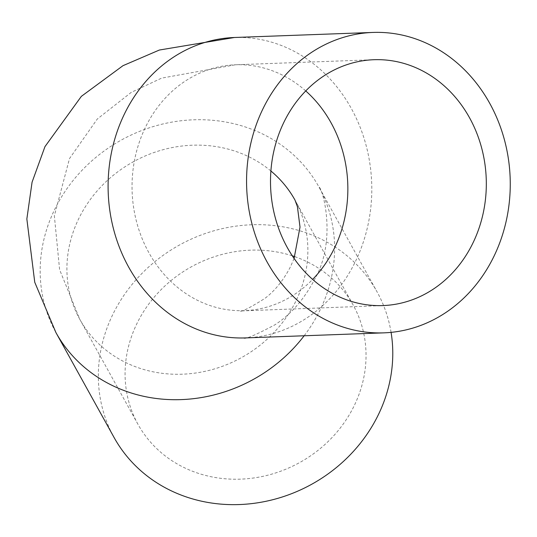 <?xml version="1.0" encoding="UTF-8"?>
<svg xmlns="http://www.w3.org/2000/svg" width="537" height="537" viewBox="0 0 537 537"><rect width="100%" height="100%" fill="white"/><g stroke="black" fill="none" stroke-linecap="round" stroke-linejoin="round"><path stroke-width="0.4" stroke-dasharray="2.69 2.01" d="M292.296 255.813A123.013 111.864 -29 0 0 157.495 293.444A123.013 111.864 -29 0 0 137.962 424.284A123.013 111.864 -29 0 0 246.382 478.796A123.013 111.864 -29 0 0 353.883 406.361A123.013 111.864 -29 0 0 353.151 305.023A123.013 111.864 -29 0 0 294.746 256.632M391.077 332.363A150.306 136.68 -29 0 0 377.028 291.792A150.306 136.68 -29 0 0 244.55 225.184A150.306 136.68 -29 0 0 113.193 313.689A150.306 136.68 -29 0 0 114.086 437.514M305.734 90.934A123.013 107.89 87.9 0 0 235.454 64.776A123.013 107.89 87.9 0 0 132.129 191.649A123.013 107.89 87.9 0 0 244.442 310.641A123.013 107.89 87.9 0 0 312.628 279.415M270.896 170.988A123.013 111.864 -29 0 0 115.831 173.297A123.013 111.864 -29 0 0 79.798 319.334A123.013 111.864 -29 0 0 188.218 373.846A123.013 111.864 -29 0 0 295.719 301.411A123.013 111.864 -29 0 0 294.988 200.073A123.013 111.864 -29 0 0 294.974 200.053L353.151 305.023M245.443 337.914A150.306 131.827 87.9 0 0 354.977 262.418A150.306 131.827 87.9 0 0 352.292 110.273A150.306 131.827 87.9 0 0 234.454 37.496M304.157 335.766A150.306 136.68 -29 0 0 319.757 310.668A150.306 136.68 -29 0 0 318.864 186.842A150.306 136.68 -29 0 0 186.386 120.234A150.306 136.68 -29 0 0 55.029 208.739A150.306 136.68 -29 0 0 55.922 332.564M294.081 258.451L290.443 266.815C283.422 280.327 274.843 290.9 264.701 298.545C249.255 308.144 241.066 312.286 240.133 310.963L382.908 305.573M137.962 424.284L79.798 319.334L59.607 269.688L54.351 215.814L69.501 158.576L97.304 119.006L131.216 92.391L161.63 78.12L235.454 64.776L373.92 59.714M243.778 338.015C244.859 339.599 255.203 335.216 274.803 324.865C290.832 314.588 304.204 299.27 314.91 278.904C337.008 239.905 322.898 188.675 318.864 186.842L377.028 291.792"/><path stroke-width="0.81" d="M472.553 243.791A123.013 107.89 -92.1 0 1 382.908 305.573A123.013 107.89 -92.1 0 1 270.594 186.587A123.013 107.89 -92.1 0 1 373.92 59.714A123.013 107.89 -92.1 0 1 470.358 119.274A123.013 107.89 -92.1 0 1 472.553 243.791M294.746 256.632A123.013 111.864 -29 0 0 292.296 255.813M263.385 107.93A150.306 131.827 87.9 0 0 266.063 260.076A150.306 131.827 87.9 0 0 383.901 332.853A150.306 131.827 87.9 0 0 510.15 177.828A150.306 131.827 87.9 0 0 372.92 32.435A150.306 131.827 87.9 0 0 263.385 107.93M243.798 338.008L245.443 337.914A150.306 131.827 87.9 0 1 127.598 265.137A150.306 131.827 87.9 0 1 124.92 112.992A150.306 131.827 87.9 0 1 234.454 37.496L159.368 50.035L123 65.668L81.356 96.351L44.967 146.621L32.072 182.177L26.85 218.975L34.751 282.254L55.922 332.564L114.086 437.514A150.306 136.68 -29 0 0 290.396 494.141A150.306 136.68 -29 0 0 391.077 332.363M312.628 279.415A123.013 107.89 87.9 0 0 334.088 248.853A123.013 107.89 87.9 0 0 305.734 90.934M294.081 258.451L300.015 227.091L297.417 206.698L294.988 200.073A123.013 111.864 -29 0 0 270.896 170.988M55.922 332.564A150.306 136.68 -29 0 0 304.157 335.766M245.443 337.914L383.901 332.853M234.454 37.496L372.92 32.435"/></g></svg>
